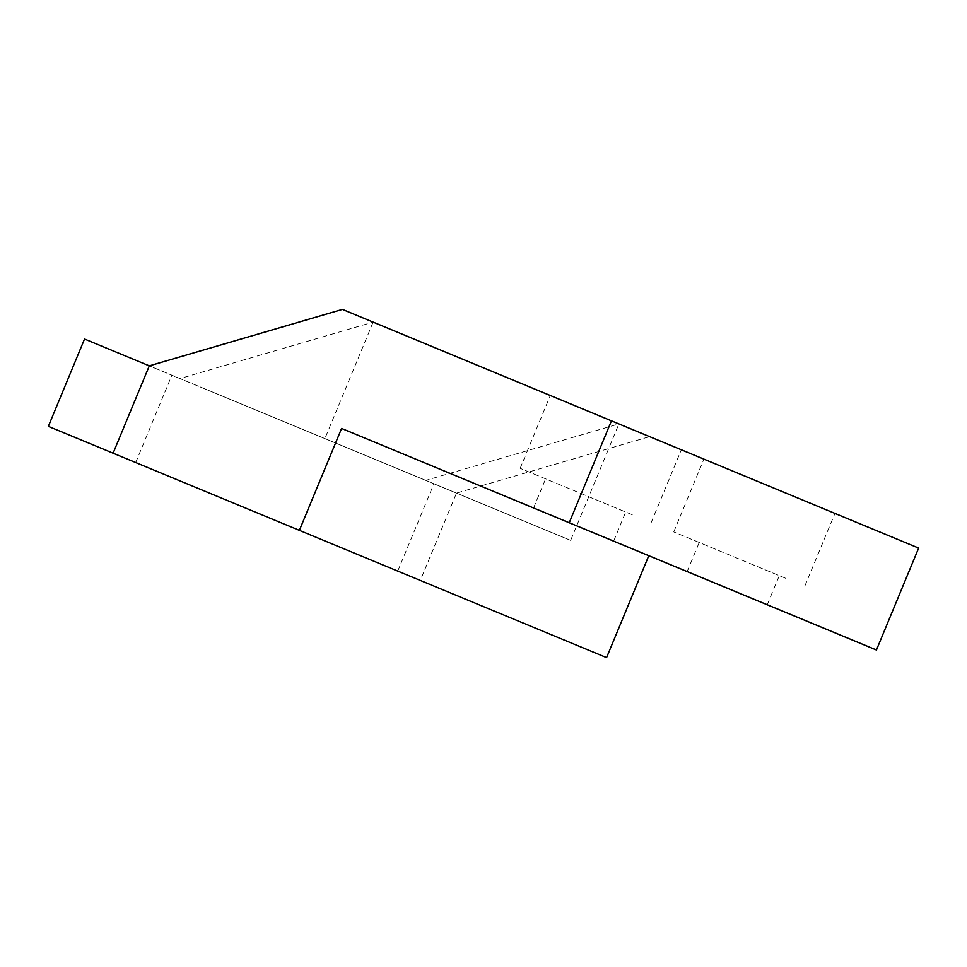 <?xml version="1.0" encoding="UTF-8"?>
<svg xmlns="http://www.w3.org/2000/svg" width="967" height="967" viewBox="0 0 967 967"><rect width="100%" height="100%" fill="white"/><g stroke="black" fill="none" stroke-linecap="round" stroke-linejoin="round"><path stroke-width="0.73" stroke-dasharray="4.83 3.63" d="M722.857 466.988L834.932 513.404L722.857 466.988M785.833 578.351L673.757 531.923L785.833 578.351M569.249 403.36L681.324 449.788L569.249 403.36M632.237 514.722L520.161 468.306L632.237 514.722M710.805 547.274L779.305 575.643L710.805 547.274M755.662 599.963L687.174 571.594L755.662 599.963M557.21 483.645L625.697 512.027L557.21 483.645M602.066 536.347L533.566 507.965L602.066 536.347M210.746 391.309L433.917 483.754L210.746 391.309M358.878 554.998L135.694 462.552L358.878 554.998M342.415 309.404L373.129 322.12L324.888 438.583L149.305 365.852M425.782 480.381L456.497 493.097L649.606 436.649L618.892 423.921L425.782 480.381L570.651 540.384L618.892 423.921L373.129 322.12L180.019 378.58M48.35 426.374L420.319 580.454L456.497 493.097L84.528 339.03M324.888 438.583L570.651 540.384M341.593 428.454L876.44 649.993M606.575 657.596L420.319 580.454M649.606 436.649L918.65 548.084M673.757 531.923L703.903 459.132M520.161 468.306L550.308 395.515M687.174 571.594L699.226 542.475M533.566 507.965L545.63 478.858M397.739 571.098L433.917 483.754M135.694 462.552L171.872 375.208M613.646 541.133L625.697 512.027M767.242 604.762L779.305 575.643M651.178 522.579L681.324 449.788M804.774 586.195L834.932 513.404"/><path stroke-width="1.45" d="M299.383 530.351L48.35 426.374L84.528 339.03L149.305 365.852L342.415 309.404L611.446 420.838L569.237 522.748L341.593 428.454L299.383 530.351L606.575 657.596L648.784 555.699M611.446 420.838L918.65 548.084L876.44 649.993L569.237 522.748M113.115 453.209L149.305 365.852"/></g></svg>
